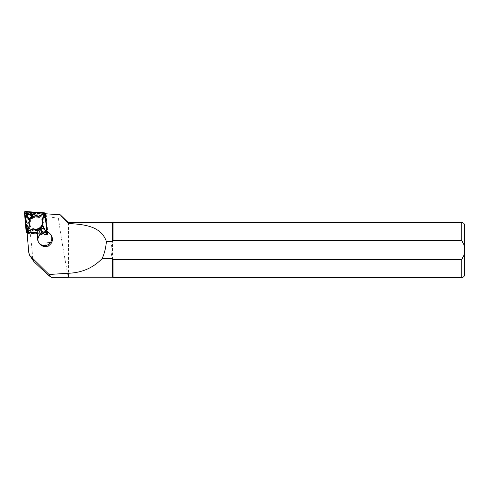 <?xml version="1.0" encoding="UTF-8"?>
<svg xmlns="http://www.w3.org/2000/svg" width="489" height="489" viewBox="0 0 489 489"><rect width="100%" height="100%" fill="white"/><g stroke="black" fill="none" stroke-linecap="round" stroke-linejoin="round"><path stroke-width="0.37" stroke-dasharray="2.44 1.83" d="M46.321 216.804A1.76 1.73 -33.9 0 0 45.55 215.527L46.21 215.576L46.321 216.804L45.77 215.991L47.195 232.238L47.739 233.051L47.922 235.111L45.844 234.964A1.76 1.73 146.1 0 0 47.739 233.051M27.023 232.391L26.974 231.859L28.221 233.711L26.669 215.973A1.54 1.516 146.1 0 1 28.325 214.298L45.55 215.527A1.76 1.73 -33.9 0 0 44.731 215.252L28.35 214.084A1.76 1.73 146.1 0 0 26.449 215.997L27.873 232.244A1.76 1.73 -33.9 0 0 29.462 233.803L28.221 233.711M26.974 231.859L46.675 233.265L44.97 213.724L46.21 215.576M44.97 213.724L45.52 213.76M61.162 215.478L61.455 216.658L58.368 218.118L28.496 214.549C27.262 215.05 26.871 215.851 27.317 216.945C29.413 225.368 31.846 244.292 32.671 258.657L33.472 261.04M58.368 218.118L59.817 227.843C62.751 248.149 68.423 278.327 68.35 277.342M68.46 222.77L68.46 277.232M112.47 222.77L112.47 258.547C110.642 252.85 110.642 247.153 112.47 241.456M113.057 222.495L113.057 240.619L461.799 240.619C465.559 245.185 465.528 254.934 461.799 259.39L113.057 259.39L112.47 258.547L112.47 277.232M113.057 259.39L113.057 277.507M48.423 246.108C47.983 244.555 48.307 244.372 49.401 245.551M46.675 233.265L47.922 235.111M29.462 233.803L28.912 232.984L45.294 234.152L45.844 234.964M41.272 227.373L37.256 229.971L38.234 240.301A7.152 7.023 -33.9 0 0 39.371 243.449M51.247 235.472A7.152 7.023 -33.9 0 0 49.701 233.834L41.431 227.611M28.912 232.984A1.76 1.73 146.1 0 1 27.323 231.431L27.873 232.244M45.294 234.152A1.76 1.73 -33.9 0 0 47.195 232.238M27.323 231.431L25.905 215.184A1.76 1.73 -33.9 0 1 27.8 213.271L44.181 214.433A1.76 1.73 146.1 0 1 45.77 215.991M26.944 215.38A0.825 0.813 146.1 0 1 28.038 214.28L33.423 216.694L29.456 220.698L26.944 215.38L27.335 215.276L29.615 220.099L32.806 216.878L27.916 214.689A0.44 0.434 -33.9 0 0 27.335 215.276M46.962 234.347A0.44 0.434 -33.9 0 0 47.439 233.87L45.764 214.714A0.44 0.434 -33.9 0 0 45.367 214.323L26.051 212.953A0.44 0.434 -33.9 0 0 25.575 213.43L27.25 232.587A0.44 0.434 -33.9 0 0 27.653 232.972L46.968 234.598A0.66 0.648 -33.9 0 0 47.677 233.883L46.003 214.726A0.66 0.648 -33.9 0 0 45.41 214.145L26.094 212.77A0.66 0.648 -33.9 0 0 25.379 213.485L27.06 232.642A0.66 0.648 -33.9 0 0 27.653 233.229L46.968 234.598M39.157 217.226L44.199 214.812A0.825 0.813 146.1 0 1 45.288 215.881L42.934 220.924A6.987 6.864 146.1 0 1 33.857 230.074L28.814 232.483A0.825 0.813 146.1 0 1 27.726 231.419L30.08 226.376A6.987 6.864 146.1 0 1 39.157 217.226L39.206 217.703A6.601 6.485 -33.9 0 0 30.538 226.438L30.08 226.376M46.07 231.914A0.825 0.813 146.1 0 1 44.976 233.015L39.591 230.606L43.558 226.603L46.07 231.914L45.758 232.141L43.484 227.318L40.287 230.539L45.177 232.727A0.44 0.434 -33.9 0 0 45.758 232.141M27.091 233.204A0.88 0.862 -33.9 0 0 27.635 233.442L46.95 234.818A0.88 0.862 -33.9 0 0 47.898 233.858L46.223 214.702A0.88 0.862 -33.9 0 0 45.428 213.925L26.113 212.55A0.88 0.862 -33.9 0 0 25.165 213.51L26.84 232.666A0.88 0.862 -33.9 0 0 26.981 233.064M37.268 233.119L46.235 233.754A0.88 0.862 -33.9 0 0 47.182 232.801L47.066 231.468M37.262 232.898L46.253 233.54A0.66 0.648 -33.9 0 0 46.968 232.819L46.834 231.303M44.951 229.971L45.404 230.924A0.825 0.813 146.1 0 1 44.31 232.024L38.924 229.616L41.052 227.471M40.495 227.703A6.987 6.864 146.1 0 1 37.739 229.262M37.25 232.715L46.296 233.357A0.44 0.434 -33.9 0 0 46.773 232.88L46.62 231.15M41.449 227.501L38.924 229.616M39.542 229.427L44.432 231.615A0.44 0.434 -33.9 0 0 45.012 231.028L44.297 229.512M30.538 226.438L28.111 231.633A0.44 0.434 -33.9 0 0 28.698 232.202L33.894 229.714A6.601 6.485 -33.9 0 0 42.555 220.979L44.982 215.783A0.44 0.434 -33.9 0 0 44.401 215.215L39.206 217.703M42.555 220.979L42.934 220.924M33.894 229.714L33.857 230.074M32.806 216.878L33.423 216.694M29.615 220.099L29.456 220.698M40.287 230.539L39.591 230.606M43.484 227.318L43.558 226.603M32.671 258.657L28.82 252.923M461.799 222.495L461.799 240.619M461.799 259.39L461.799 277.507M27.317 216.945L26.669 215.973M37.604 239.359L38.234 240.301M49.065 232.886L49.701 233.834M46.785 231.609L37.855 236.652M51.009 243.595A2.952 2.897 -33.9 0 0 47.066 242.587A2.952 2.897 -33.9 0 0 45.874 246.493M46.467 231.37L37.818 236.248M46.266 246.468A2.598 2.549 146.1 0 1 47.25 242.911A2.598 2.549 146.1 0 1 50.789 243.913M44.181 214.433L44.731 215.252M27.8 213.271L28.35 214.084M25.905 215.184L26.449 215.997M46.235 233.754L46.95 234.818M47.182 232.801L47.898 233.858M45.593 213.766L46.223 214.702M44.713 212.868L45.428 213.925M25.397 211.492L26.113 212.55M24.45 212.446L25.165 213.51M26.125 231.603L26.84 232.666M27.036 232.55L27.635 233.442M44.432 231.615L44.31 232.024M45.012 231.028L45.404 230.924M44.982 215.783L45.288 215.881M44.401 215.215L44.199 214.812M28.111 231.633L27.726 231.419M27.916 214.689L28.038 214.28M28.154 233.045L27.604 232.232M46.033 216.004L45.489 215.191M46.082 214.304L45.728 213.779"/><path stroke-width="0.73" d="M33.472 261.04L34.144 261.841C44.548 271.792 50.263 276.957 51.29 277.342L49.047 274.476L29.701 255.429L28.82 252.923L26.974 231.859M44.97 213.724L60.251 214.793L68.46 222.77L68.46 223.504C83.992 224.39 101.009 225.936 106.376 241.456L112.47 241.456L112.47 222.77L68.46 222.77M68.46 273.259C81.999 272.746 93.24 267.844 102.17 258.547L112.47 258.547L112.47 277.232L68.46 277.232L68.46 273.259L49.047 274.476M51.29 277.342L68.35 277.342L68.35 273.388M60.251 214.793L68.46 223.504M102.17 258.547C104.554 253.082 105.96 247.385 106.376 241.456M112.47 258.547L113.057 259.39L461.799 259.39L464.037 255.111L464.318 250.001L464.037 244.903L461.799 240.619L113.057 240.619L112.47 241.456L113.057 240.619L113.057 222.495L461.799 222.495C463.468 222.66 464.385 223.577 464.55 225.246L464.55 274.757L464.55 225.246M112.47 277.232L113.057 277.507L113.032 259.353M38.741 242.507L39.371 243.449A7.152 7.023 -33.9 0 0 45.874 246.493L48.423 246.108L51.009 243.595A7.152 7.023 -33.9 0 0 51.247 235.472L50.611 234.531A7.152 7.023 -33.9 0 0 49.065 232.886L42.567 232.092L40.3 233.375L37.604 239.359A7.152 7.023 -33.9 0 0 48.594 244.353A7.152 7.023 -33.9 0 0 50.611 234.531M37.58 239.17L37.097 229.732L40.245 227.807L41.272 227.373L48.912 232.77M37.983 229.09L40.3 233.375M40.245 227.807L42.567 232.092M47.066 231.468L45.508 213.644A0.88 0.862 -33.9 0 0 44.713 212.868L25.397 211.492A0.88 0.862 -33.9 0 0 24.45 212.446L26.125 231.603A0.88 0.862 -33.9 0 0 26.265 232.006L26.981 233.064A0.88 0.862 -33.9 0 0 27.091 233.204M26.265 232.006A0.88 0.862 -33.9 0 0 26.919 232.379L37.268 233.119M46.834 231.303L45.288 213.662A0.66 0.648 -33.9 0 0 44.695 213.082L25.379 211.706A0.66 0.648 -33.9 0 0 24.67 212.428L26.345 231.578A0.66 0.648 -33.9 0 0 26.938 232.165L37.262 232.898M41.052 227.471L42.891 225.612L44.951 229.971M32.757 215.698L28.79 219.702L26.278 214.39A0.825 0.813 146.1 0 1 27.372 213.29L32.757 215.698L32.06 215.765L27.17 213.577A0.44 0.434 -33.9 0 0 26.589 214.164L28.863 218.986L32.06 215.765M37.739 229.262A6.987 6.864 146.1 0 1 33.191 229.078L28.148 231.493A0.825 0.813 146.1 0 1 27.06 230.429L29.413 225.386A6.987 6.864 146.1 0 1 38.49 216.236L43.533 213.821A0.825 0.813 146.1 0 1 44.621 214.885L42.268 219.928A6.987 6.864 146.1 0 1 40.495 227.703M46.62 231.15L45.098 213.724A0.44 0.434 -33.9 0 0 44.695 213.332L25.385 211.957A0.44 0.434 -33.9 0 0 24.908 212.44L26.583 231.59A0.44 0.434 -33.9 0 0 26.981 231.982L37.25 232.715M38.454 216.59A6.601 6.485 -33.9 0 0 29.792 225.325L27.366 230.521A0.44 0.434 -33.9 0 0 27.946 231.089L33.142 228.601A6.601 6.485 -33.9 0 0 41.809 219.867L44.236 214.671A0.44 0.434 -33.9 0 0 43.649 214.103L38.454 216.59L38.49 216.236M29.792 225.325L29.413 225.386M33.142 228.601L33.191 229.078M41.809 219.867L42.268 219.928M28.863 218.986L28.79 219.702M44.297 229.512L42.732 226.205L41.449 227.501M42.732 226.205L42.891 225.612M34.144 261.841L30.404 256.267M461.799 240.619L461.799 222.495M464.55 274.757C464.385 276.432 463.468 277.349 461.799 277.507L461.799 259.39M44.236 214.671L44.621 214.885M27.366 230.521L27.06 230.429M27.946 231.089L28.148 231.493M26.589 214.164L26.278 214.39M29.713 255.441L33.478 261.053M461.799 277.507L113.057 277.507M112.47 222.77L113.057 222.495M45.728 213.779L45.367 213.241"/></g></svg>
